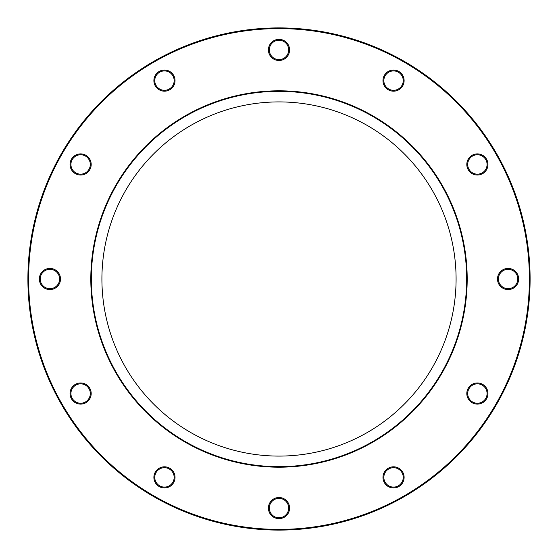 <?xml version="1.0" encoding="UTF-8"?>
<svg xmlns="http://www.w3.org/2000/svg" width="558" height="558" viewBox="0 0 558 558"><rect width="100%" height="100%" fill="white"/><g stroke="black" fill="none" stroke-linecap="round" stroke-linejoin="round"><path stroke-width="0.84" d="M279 101.912A177.088 177.088 0 0 0 101.912 279A177.088 177.088 0 0 0 279 456.088A177.088 177.088 0 0 0 456.088 279A177.088 177.088 0 0 0 279 101.912M279 467.192A188.192 188.192 0 0 1 90.808 279A188.192 188.192 0 0 1 279 90.808A188.192 188.192 0 0 1 467.192 279A188.192 188.192 0 0 1 279 467.192M279 91.338A187.662 187.662 0 0 0 91.338 279A187.662 187.662 0 0 0 279 466.662A187.662 187.662 0 0 0 466.662 279A187.662 187.662 0 0 0 279 91.338M279 529.396A250.396 250.396 0 0 0 529.396 279A250.396 250.396 0 0 0 279 28.604A250.396 250.396 0 0 0 28.604 279A250.396 250.396 0 0 0 279 529.396M279 27.9A251.1 251.1 0 0 1 530.1 279A251.1 251.1 0 0 1 279 530.1A251.1 251.1 0 0 1 27.9 279A251.1 251.1 0 0 1 279 27.9M164.464 91.191A10.574 10.574 0 0 1 153.889 80.617A10.574 10.574 0 0 1 164.464 70.043A10.574 10.574 0 0 1 175.038 80.617A10.574 10.574 0 0 1 164.464 91.191M164.464 70.922A9.688 9.688 0 0 0 154.768 80.617A9.688 9.688 0 0 0 164.464 90.305A9.688 9.688 0 0 0 174.152 80.617A9.688 9.688 0 0 0 164.464 70.922M80.617 175.038A10.574 10.574 0 0 1 70.043 164.464A10.574 10.574 0 0 1 80.617 153.889A10.574 10.574 0 0 1 91.191 164.464A10.574 10.574 0 0 1 80.617 175.038M80.617 154.768A9.688 9.688 0 0 0 70.922 164.464A9.688 9.688 0 0 0 80.617 174.152A9.688 9.688 0 0 0 90.305 164.464A9.688 9.688 0 0 0 80.617 154.768M49.927 289.574A10.574 10.574 0 0 1 39.353 279A10.574 10.574 0 0 1 49.927 268.426A10.574 10.574 0 0 1 60.501 279A10.574 10.574 0 0 1 49.927 289.574M49.927 269.312A9.688 9.688 0 0 0 40.232 279A9.688 9.688 0 0 0 49.927 288.688A9.688 9.688 0 0 0 59.615 279A9.688 9.688 0 0 0 49.927 269.312M80.617 404.111A10.574 10.574 0 0 1 70.043 393.536A10.574 10.574 0 0 1 80.617 382.962A10.574 10.574 0 0 1 91.191 393.536A10.574 10.574 0 0 1 80.617 404.111M80.617 383.848A9.688 9.688 0 0 0 70.922 393.536A9.688 9.688 0 0 0 80.617 403.232A9.688 9.688 0 0 0 90.305 393.536A9.688 9.688 0 0 0 80.617 383.848M164.464 487.957A10.574 10.574 0 0 1 153.889 477.383A10.574 10.574 0 0 1 164.464 466.809A10.574 10.574 0 0 1 175.038 477.383A10.574 10.574 0 0 1 164.464 487.957M164.464 467.695A9.688 9.688 0 0 0 154.768 477.383A9.688 9.688 0 0 0 164.464 487.078A9.688 9.688 0 0 0 174.152 477.383A9.688 9.688 0 0 0 164.464 467.695M279 518.647A10.574 10.574 0 0 1 268.426 508.073A10.574 10.574 0 0 1 279 497.499A10.574 10.574 0 0 1 289.574 508.073A10.574 10.574 0 0 1 279 518.647M279 498.385A9.688 9.688 0 0 0 269.312 508.073A9.688 9.688 0 0 0 279 517.768A9.688 9.688 0 0 0 288.688 508.073A9.688 9.688 0 0 0 279 498.385M393.536 487.957A10.574 10.574 0 0 1 382.962 477.383A10.574 10.574 0 0 1 393.536 466.809A10.574 10.574 0 0 1 404.111 477.383A10.574 10.574 0 0 1 393.536 487.957M393.536 467.695A9.688 9.688 0 0 0 383.848 477.383A9.688 9.688 0 0 0 393.536 487.078A9.688 9.688 0 0 0 403.232 477.383A9.688 9.688 0 0 0 393.536 467.695M477.383 404.111A10.574 10.574 0 0 1 466.809 393.536A10.574 10.574 0 0 1 477.383 382.962A10.574 10.574 0 0 1 487.957 393.536A10.574 10.574 0 0 1 477.383 404.111M477.383 383.848A9.688 9.688 0 0 0 467.695 393.536A9.688 9.688 0 0 0 477.383 403.232A9.688 9.688 0 0 0 487.078 393.536A9.688 9.688 0 0 0 477.383 383.848M508.073 289.574A10.574 10.574 0 0 1 497.499 279A10.574 10.574 0 0 1 508.073 268.426A10.574 10.574 0 0 1 518.647 279A10.574 10.574 0 0 1 508.073 289.574M508.073 269.312A9.688 9.688 0 0 0 498.385 279A9.688 9.688 0 0 0 508.073 288.688A9.688 9.688 0 0 0 517.768 279A9.688 9.688 0 0 0 508.073 269.312M477.383 175.038A10.574 10.574 0 0 1 466.809 164.464A10.574 10.574 0 0 1 477.383 153.889A10.574 10.574 0 0 1 487.957 164.464A10.574 10.574 0 0 1 477.383 175.038M477.383 154.768A9.688 9.688 0 0 0 467.695 164.464A9.688 9.688 0 0 0 477.383 174.152A9.688 9.688 0 0 0 487.078 164.464A9.688 9.688 0 0 0 477.383 154.768M393.536 91.191A10.574 10.574 0 0 1 382.962 80.617A10.574 10.574 0 0 1 393.536 70.043A10.574 10.574 0 0 1 404.111 80.617A10.574 10.574 0 0 1 393.536 91.191M393.536 70.922A9.688 9.688 0 0 0 383.848 80.617A9.688 9.688 0 0 0 393.536 90.305A9.688 9.688 0 0 0 403.232 80.617A9.688 9.688 0 0 0 393.536 70.922M279 60.501A10.574 10.574 0 0 1 268.426 49.927A10.574 10.574 0 0 1 279 39.353A10.574 10.574 0 0 1 289.574 49.927A10.574 10.574 0 0 1 279 60.501M279 40.232A9.688 9.688 0 0 0 269.312 49.927A9.688 9.688 0 0 0 279 59.615A9.688 9.688 0 0 0 288.688 49.927A9.688 9.688 0 0 0 279 40.232"/></g></svg>
